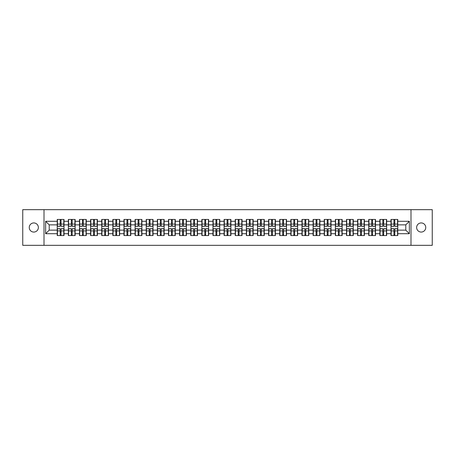 <?xml version="1.0" encoding="UTF-8"?>
<svg xmlns="http://www.w3.org/2000/svg" width="455" height="455" viewBox="0 0 455 455"><rect width="100%" height="100%" fill="white"/><g stroke="black" fill="none" stroke-linecap="round" stroke-linejoin="round"><path stroke-width="0.68" d="M421.193 232.067A4.567 4.567 0 0 1 416.632 227.5A4.567 4.567 0 0 1 421.193 222.933A4.567 4.567 0 0 1 425.761 227.5A4.567 4.567 0 0 1 421.193 232.067M33.806 232.067A4.567 4.567 0 0 1 29.239 227.5A4.567 4.567 0 0 1 33.806 222.933A4.567 4.567 0 0 1 38.368 227.5A4.567 4.567 0 0 1 33.806 232.067M410.996 245.33L432.25 245.33L432.25 209.67L410.996 209.67L410.996 245.33L44.004 245.33L44.004 209.67L22.75 209.67L22.75 245.33L44.004 245.33M410.996 209.67L44.004 209.67M405.792 230.139L405.792 224.861L397.767 224.861L397.767 230.139L405.792 230.139L409.358 233.705L409.358 221.295L397.767 221.295L397.767 219.441L390.993 219.441L390.993 224.861L386.642 224.861L386.642 230.139L390.993 230.139L390.993 224.861M409.358 233.705L397.767 233.705L397.767 235.559L390.993 235.559L390.993 233.705L386.642 233.705L386.642 235.559L379.868 235.559L379.868 233.705L375.517 233.705L375.517 235.559L368.743 235.559L368.743 233.705L364.392 233.705L364.392 235.559L357.619 235.559L357.619 233.705L353.268 233.705L353.268 235.559L346.494 235.559L346.494 233.705L342.143 233.705L342.143 235.559L335.369 235.559L335.369 233.705L331.018 233.705L331.018 235.559L324.239 235.559L324.239 233.705L319.893 233.705L319.893 235.559L313.114 235.559L313.114 233.705L308.763 233.705L308.763 235.559L301.989 235.559L301.989 233.705L297.638 233.705L297.638 235.559L290.864 235.559L290.864 233.705L286.513 233.705L286.513 235.559L279.74 235.559L279.74 233.705L275.389 233.705L275.389 235.559L268.615 235.559L268.615 233.705L264.264 233.705L264.264 235.559L257.49 235.559L257.49 233.705L253.139 233.705L253.139 235.559L246.365 235.559L246.365 233.705L242.014 233.705L242.014 235.559L235.241 235.559L235.241 233.705L230.89 233.705L230.89 235.559L224.11 235.559L224.11 233.705L219.759 233.705L219.759 235.559L212.986 235.559L212.986 233.705L208.635 233.705L208.635 235.559L201.861 235.559L201.861 233.705L197.51 233.705L197.51 235.559L190.736 235.559L190.736 233.705L186.385 233.705L186.385 235.559L179.611 235.559L179.611 233.705L175.26 233.705L175.26 235.559L168.487 235.559L168.487 233.705L164.136 233.705L164.136 235.559L157.362 235.559L157.362 233.705L153.011 233.705L153.011 235.559L146.237 235.559L146.237 233.705L141.886 233.705L141.886 235.559L135.107 235.559L135.107 233.705L130.761 233.705L130.761 235.559L123.982 235.559L123.982 233.705L119.631 233.705L119.631 235.559L112.857 235.559L112.857 233.705L108.506 233.705L108.506 235.559L101.732 235.559L101.732 233.705L97.381 233.705L97.381 235.559L90.608 235.559L90.608 233.705L86.257 233.705L86.257 235.559L79.483 235.559L79.483 233.705L75.132 233.705L75.132 235.559L68.358 235.559L68.358 233.705L64.007 233.705L64.007 235.559L57.233 235.559L57.233 233.705L45.642 233.705L45.642 221.295L57.233 221.295L57.233 224.861L49.208 224.861L49.208 230.139L57.233 230.139L57.233 224.861M390.993 221.295L386.642 221.295L386.642 219.441L379.868 219.441L379.868 221.295L375.517 221.295L375.517 219.441L368.743 219.441L368.743 221.295L364.392 221.295L364.392 219.441L357.619 219.441L357.619 221.295L353.268 221.295L353.268 219.441L346.494 219.441L346.494 221.295L342.143 221.295L342.143 219.441L335.369 219.441L335.369 221.295L331.018 221.295L331.018 219.441L324.239 219.441L324.239 221.295L319.893 221.295L319.893 219.441L313.114 219.441L313.114 221.295L308.763 221.295L308.763 219.441L301.989 219.441L301.989 221.295L297.638 221.295L297.638 219.441L290.864 219.441L290.864 221.295L286.513 221.295L286.513 219.441L279.74 219.441L279.74 221.295L275.389 221.295L275.389 219.441L268.615 219.441L268.615 221.295L264.264 221.295L264.264 219.441L257.49 219.441L257.49 221.295L253.139 221.295L253.139 219.441L246.365 219.441L246.365 221.295L242.014 221.295L242.014 219.441L235.241 219.441L235.241 221.295L230.89 221.295L230.89 219.441L224.11 219.441L224.11 221.295L219.759 221.295L219.759 219.441L212.986 219.441L212.986 221.295L208.635 221.295L208.635 219.441L201.861 219.441L201.861 221.295L197.51 221.295L197.51 219.441L190.736 219.441L190.736 221.295L186.385 221.295L186.385 219.441L179.611 219.441L179.611 221.295L175.26 221.295L175.26 219.441L168.487 219.441L168.487 221.295L164.136 221.295L164.136 219.441L157.362 219.441L157.362 221.295L153.011 221.295L153.011 219.441L146.237 219.441L146.237 221.295L141.886 221.295L141.886 219.441L135.107 219.441L135.107 221.295L130.761 221.295L130.761 219.441L123.982 219.441L123.982 221.295L119.631 221.295L119.631 219.441L112.857 219.441L112.857 221.295L108.506 221.295L108.506 219.441L101.732 219.441L101.732 221.295L97.381 221.295L97.381 219.441L90.608 219.441L90.608 221.295L86.257 221.295L86.257 219.441L79.483 219.441L79.483 221.295L75.132 221.295L75.132 219.441L68.358 219.441L68.358 221.295L64.007 221.295L64.007 219.441L57.233 219.441L57.233 221.295M390.993 230.139L390.993 233.705M386.642 230.139L386.642 233.705M386.642 221.295L386.642 224.861M375.517 230.139L379.868 230.139L379.868 224.861L375.517 224.861L375.517 233.705M379.868 230.139L379.868 233.705M379.868 221.295L379.868 224.861M375.517 221.295L375.517 224.861M364.392 230.139L368.743 230.139L368.743 224.861L364.392 224.861L364.392 233.705M368.743 230.139L368.743 233.705M368.743 221.295L368.743 224.861M364.392 221.295L364.392 224.861M353.268 230.139L357.619 230.139L357.619 224.861L353.268 224.861L353.268 233.705M357.619 230.139L357.619 233.705M357.619 221.295L357.619 224.861M353.268 221.295L353.268 224.861M342.143 230.139L346.494 230.139L346.494 224.861L342.143 224.861L342.143 233.705M346.494 230.139L346.494 233.705M346.494 221.295L346.494 224.861M342.143 221.295L342.143 224.861M331.018 230.139L335.369 230.139L335.369 224.861L331.018 224.861L331.018 233.705M335.369 230.139L335.369 233.705M335.369 221.295L335.369 224.861M331.018 221.295L331.018 224.861M319.893 230.139L324.239 230.139L324.239 224.861L319.893 224.861L319.893 233.705M324.239 230.139L324.239 233.705M324.239 221.295L324.239 224.861M319.893 221.295L319.893 224.861M308.763 230.139L313.114 230.139L313.114 224.861L308.763 224.861L308.763 233.705M313.114 230.139L313.114 233.705M313.114 221.295L313.114 224.861M308.763 221.295L308.763 224.861M297.638 230.139L301.989 230.139L301.989 224.861L297.638 224.861L297.638 233.705M301.989 230.139L301.989 233.705M301.989 221.295L301.989 224.861M297.638 221.295L297.638 224.861M286.513 230.139L290.864 230.139L290.864 224.861L286.513 224.861L286.513 233.705M290.864 230.139L290.864 233.705M290.864 221.295L290.864 224.861M286.513 221.295L286.513 224.861M275.389 230.139L279.74 230.139L279.74 224.861L275.389 224.861L275.389 233.705M279.74 230.139L279.74 233.705M279.74 221.295L279.74 224.861M275.389 221.295L275.389 224.861M264.264 230.139L268.615 230.139L268.615 224.861L264.264 224.861L264.264 233.705M268.615 230.139L268.615 233.705M268.615 221.295L268.615 224.861M264.264 221.295L264.264 224.861M253.139 230.139L257.49 230.139L257.49 224.861L253.139 224.861L253.139 233.705M257.49 230.139L257.49 233.705M257.49 221.295L257.49 224.861M253.139 221.295L253.139 224.861M242.014 230.139L246.365 230.139L246.365 224.861L242.014 224.861L242.014 233.705M246.365 230.139L246.365 233.705M246.365 221.295L246.365 224.861M242.014 221.295L242.014 224.861M230.89 230.139L235.241 230.139L235.241 224.861L230.89 224.861L230.89 233.705M235.241 230.139L235.241 233.705M235.241 221.295L235.241 224.861M230.89 221.295L230.89 224.861M219.759 230.139L224.11 230.139L224.11 224.861L219.759 224.861L219.759 233.705M224.11 230.139L224.11 233.705M224.11 221.295L224.11 224.861M219.759 221.295L219.759 224.861M208.635 230.139L212.986 230.139L212.986 224.861L208.635 224.861L208.635 233.705M212.986 230.139L212.986 233.705M212.986 221.295L212.986 224.861M208.635 221.295L208.635 224.861M197.51 230.139L201.861 230.139L201.861 224.861L197.51 224.861L197.51 233.705M201.861 230.139L201.861 233.705M201.861 221.295L201.861 224.861M197.51 221.295L197.51 224.861M186.385 230.139L190.736 230.139L190.736 224.861L186.385 224.861L186.385 233.705M190.736 230.139L190.736 233.705M190.736 221.295L190.736 224.861M186.385 221.295L186.385 224.861M175.26 230.139L179.611 230.139L179.611 224.861L175.26 224.861L175.26 233.705M179.611 230.139L179.611 233.705M179.611 221.295L179.611 224.861M175.26 221.295L175.26 224.861M164.136 230.139L168.487 230.139L168.487 224.861L164.136 224.861L164.136 233.705M168.487 230.139L168.487 233.705M168.487 221.295L168.487 224.861M164.136 221.295L164.136 224.861M153.011 230.139L157.362 230.139L157.362 224.861L153.011 224.861L153.011 233.705M157.362 230.139L157.362 233.705M157.362 221.295L157.362 224.861M153.011 221.295L153.011 224.861M141.886 230.139L146.237 230.139L146.237 224.861L141.886 224.861L141.886 233.705M146.237 230.139L146.237 233.705M146.237 221.295L146.237 224.861M141.886 221.295L141.886 224.861M130.761 230.139L135.107 230.139L135.107 224.861L130.761 224.861L130.761 233.705M135.107 230.139L135.107 233.705M135.107 221.295L135.107 224.861M130.761 221.295L130.761 224.861M119.631 230.139L123.982 230.139L123.982 224.861L119.631 224.861L119.631 233.705M123.982 230.139L123.982 233.705M123.982 221.295L123.982 224.861M119.631 221.295L119.631 224.861M108.506 230.139L112.857 230.139L112.857 224.861L108.506 224.861L108.506 233.705M112.857 230.139L112.857 233.705M112.857 221.295L112.857 224.861M108.506 221.295L108.506 224.861M97.381 230.139L101.732 230.139L101.732 224.861L97.381 224.861L97.381 233.705M101.732 230.139L101.732 233.705M101.732 221.295L101.732 224.861M97.381 221.295L97.381 224.861M86.257 230.139L90.608 230.139L90.608 224.861L86.257 224.861L86.257 233.705M90.608 230.139L90.608 233.705M90.608 221.295L90.608 224.861M86.257 221.295L86.257 224.861M75.132 230.139L79.483 230.139L79.483 224.861L75.132 224.861L75.132 233.705M79.483 230.139L79.483 233.705M79.483 221.295L79.483 224.861M75.132 221.295L75.132 224.861M64.007 230.139L68.358 230.139L68.358 224.861L64.007 224.861L64.007 233.705M68.358 230.139L68.358 233.705M68.358 221.295L68.358 224.861M64.007 221.295L64.007 224.861M57.233 230.139L57.233 233.705M49.208 230.139L45.642 233.705M45.642 221.295L49.208 224.861M397.767 230.139L397.767 233.705M397.767 221.295L397.767 224.861M409.358 221.295L405.792 224.861M63.791 219.441L63.791 226.289L61.05 226.289L61.05 219.441M60.191 219.441L60.191 226.289L57.444 226.289L57.444 219.441M60.191 220.368L61.05 220.368M61.05 223.007L60.191 223.007M57.444 235.559L57.444 228.711L60.191 228.711L60.191 235.559M61.05 235.559L61.05 228.711L63.791 228.711L63.791 235.559M61.05 234.632L60.191 234.632M60.191 231.993L61.05 231.993M74.916 219.441L74.916 226.289L72.174 226.289L72.174 219.441M71.316 219.441L71.316 226.289L68.569 226.289L68.569 219.441M71.316 220.368L72.174 220.368M72.174 223.007L71.316 223.007M86.046 219.441L86.046 226.289L83.299 226.289L83.299 219.441M82.44 219.441L82.44 226.289L79.699 226.289L79.699 219.441M82.44 220.368L83.299 220.368M83.299 223.007L82.44 223.007M97.171 219.441L97.171 226.289L94.424 226.289L94.424 219.441M93.565 219.441L93.565 226.289L90.824 226.289L90.824 219.441M93.565 220.368L94.424 220.368M94.424 223.007L93.565 223.007M108.296 219.441L108.296 226.289L105.549 226.289L105.549 219.441M104.696 219.441L104.696 226.289L101.948 226.289L101.948 219.441M104.696 220.368L105.549 220.368M105.549 223.007L104.696 223.007M119.42 219.441L119.42 226.289L116.673 226.289L116.673 219.441M115.82 219.441L115.82 226.289L113.073 226.289L113.073 219.441M115.82 220.368L116.673 220.368M116.673 223.007L115.82 223.007M68.569 235.559L68.569 228.711L71.316 228.711L71.316 235.559M72.174 235.559L72.174 228.711L74.916 228.711L74.916 235.559M72.174 234.632L71.316 234.632M71.316 231.993L72.174 231.993M79.699 235.559L79.699 228.711L82.44 228.711L82.44 235.559M83.299 235.559L83.299 228.711L86.046 228.711L86.046 235.559M83.299 234.632L82.44 234.632M82.44 231.993L83.299 231.993M90.824 235.559L90.824 228.711L93.565 228.711L93.565 235.559M94.424 235.559L94.424 228.711L97.171 228.711L97.171 235.559M94.424 234.632L93.565 234.632M93.565 231.993L94.424 231.993M101.948 235.559L101.948 228.711L104.696 228.711L104.696 235.559M105.549 235.559L105.549 228.711L108.296 228.711L108.296 235.559M105.549 234.632L104.696 234.632M104.696 231.993L105.549 231.993M113.073 235.559L113.073 228.711L115.82 228.711L115.82 235.559M116.673 235.559L116.673 228.711L119.42 228.711L119.42 235.559M116.673 234.632L115.82 234.632M115.82 231.993L116.673 231.993M130.545 219.441L130.545 226.289L127.798 226.289L127.798 219.441M126.945 219.441L126.945 226.289L124.198 226.289L124.198 219.441M126.945 220.368L127.798 220.368M127.798 223.007L126.945 223.007M124.198 235.559L124.198 228.711L126.945 228.711L126.945 235.559M127.798 235.559L127.798 228.711L130.545 228.711L130.545 235.559M127.798 234.632L126.945 234.632M126.945 231.993L127.798 231.993M141.67 219.441L141.67 226.289L138.923 226.289L138.923 219.441M138.07 219.441L138.07 226.289L135.323 226.289L135.323 219.441M138.07 220.368L138.923 220.368M138.923 223.007L138.07 223.007M135.323 235.559L135.323 228.711L138.07 228.711L138.07 235.559M138.923 235.559L138.923 228.711L141.67 228.711L141.67 235.559M138.923 234.632L138.07 234.632M138.07 231.993L138.923 231.993M152.795 219.441L152.795 226.289L150.048 226.289L150.048 219.441M149.194 219.441L149.194 226.289L146.447 226.289L146.447 219.441M149.194 220.368L150.048 220.368M150.048 223.007L149.194 223.007M146.447 235.559L146.447 228.711L149.194 228.711L149.194 235.559M150.048 235.559L150.048 228.711L152.795 228.711L152.795 235.559M150.048 234.632L149.194 234.632M149.194 231.993L150.048 231.993M163.919 219.441L163.919 226.289L161.178 226.289L161.178 219.441M160.319 219.441L160.319 226.289L157.572 226.289L157.572 219.441M160.319 220.368L161.178 220.368M161.178 223.007L160.319 223.007M157.572 235.559L157.572 228.711L160.319 228.711L160.319 235.559M161.178 235.559L161.178 228.711L163.919 228.711L163.919 235.559M161.178 234.632L160.319 234.632M160.319 231.993L161.178 231.993M175.044 219.441L175.044 226.289L172.303 226.289L172.303 219.441M171.444 219.441L171.444 226.289L168.697 226.289L168.697 219.441M171.444 220.368L172.303 220.368M172.303 223.007L171.444 223.007M168.697 235.559L168.697 228.711L171.444 228.711L171.444 235.559M172.303 235.559L172.303 228.711L175.044 228.711L175.044 235.559M172.303 234.632L171.444 234.632M171.444 231.993L172.303 231.993M186.175 219.441L186.175 226.289L183.428 226.289L183.428 219.441M182.569 219.441L182.569 226.289L179.827 226.289L179.827 219.441M182.569 220.368L183.428 220.368M183.428 223.007L182.569 223.007M179.827 235.559L179.827 228.711L182.569 228.711L182.569 235.559M183.428 235.559L183.428 228.711L186.175 228.711L186.175 235.559M183.428 234.632L182.569 234.632M182.569 231.993L183.428 231.993M197.299 219.441L197.299 226.289L194.552 226.289L194.552 219.441M193.694 219.441L193.694 226.289L190.952 226.289L190.952 219.441M193.694 220.368L194.552 220.368M194.552 223.007L193.694 223.007M190.952 235.559L190.952 228.711L193.694 228.711L193.694 235.559M194.552 235.559L194.552 228.711L197.299 228.711L197.299 235.559M194.552 234.632L193.694 234.632M193.694 231.993L194.552 231.993M208.424 219.441L208.424 226.289L205.677 226.289L205.677 219.441M204.824 219.441L204.824 226.289L202.077 226.289L202.077 219.441M204.824 220.368L205.677 220.368M205.677 223.007L204.824 223.007M202.077 235.559L202.077 228.711L204.824 228.711L204.824 235.559M205.677 235.559L205.677 228.711L208.424 228.711L208.424 235.559M205.677 234.632L204.824 234.632M204.824 231.993L205.677 231.993M219.549 219.441L219.549 226.289L216.802 226.289L216.802 219.441M215.949 219.441L215.949 226.289L213.202 226.289L213.202 219.441M215.949 220.368L216.802 220.368M216.802 223.007L215.949 223.007M213.202 235.559L213.202 228.711L215.949 228.711L215.949 235.559M216.802 235.559L216.802 228.711L219.549 228.711L219.549 235.559M216.802 234.632L215.949 234.632M215.949 231.993L216.802 231.993M230.674 219.441L230.674 226.289L227.927 226.289L227.927 219.441M227.073 219.441L227.073 226.289L224.326 226.289L224.326 219.441M227.073 220.368L227.927 220.368M227.927 223.007L227.073 223.007M224.326 235.559L224.326 228.711L227.073 228.711L227.073 235.559M227.927 235.559L227.927 228.711L230.674 228.711L230.674 235.559M227.927 234.632L227.073 234.632M227.073 231.993L227.927 231.993M241.798 219.441L241.798 226.289L239.051 226.289L239.051 219.441M238.198 219.441L238.198 226.289L235.451 226.289L235.451 219.441M238.198 220.368L239.051 220.368M239.051 223.007L238.198 223.007M235.451 235.559L235.451 228.711L238.198 228.711L238.198 235.559M239.051 235.559L239.051 228.711L241.798 228.711L241.798 235.559M239.051 234.632L238.198 234.632M238.198 231.993L239.051 231.993M252.923 219.441L252.923 226.289L250.176 226.289L250.176 219.441M249.323 219.441L249.323 226.289L246.576 226.289L246.576 219.441M249.323 220.368L250.176 220.368M250.176 223.007L249.323 223.007M246.576 235.559L246.576 228.711L249.323 228.711L249.323 235.559M250.176 235.559L250.176 228.711L252.923 228.711L252.923 235.559M250.176 234.632L249.323 234.632M249.323 231.993L250.176 231.993M264.048 219.441L264.048 226.289L261.306 226.289L261.306 219.441M260.448 219.441L260.448 226.289L257.701 226.289L257.701 219.441M260.448 220.368L261.306 220.368M261.306 223.007L260.448 223.007M257.701 235.559L257.701 228.711L260.448 228.711L260.448 235.559M261.306 235.559L261.306 228.711L264.048 228.711L264.048 235.559M261.306 234.632L260.448 234.632M260.448 231.993L261.306 231.993M275.173 219.441L275.173 226.289L272.431 226.289L272.431 219.441M271.572 219.441L271.572 226.289L268.825 226.289L268.825 219.441M271.572 220.368L272.431 220.368M272.431 223.007L271.572 223.007M268.825 235.559L268.825 228.711L271.572 228.711L271.572 235.559M272.431 235.559L272.431 228.711L275.173 228.711L275.173 235.559M272.431 234.632L271.572 234.632M271.572 231.993L272.431 231.993M286.303 219.441L286.303 226.289L283.556 226.289L283.556 219.441M282.697 219.441L282.697 226.289L279.956 226.289L279.956 219.441M282.697 220.368L283.556 220.368M283.556 223.007L282.697 223.007M279.956 235.559L279.956 228.711L282.697 228.711L282.697 235.559M283.556 235.559L283.556 228.711L286.303 228.711L286.303 235.559M283.556 234.632L282.697 234.632M282.697 231.993L283.556 231.993M297.428 219.441L297.428 226.289L294.681 226.289L294.681 219.441M293.822 219.441L293.822 226.289L291.081 226.289L291.081 219.441M293.822 220.368L294.681 220.368M294.681 223.007L293.822 223.007M291.081 235.559L291.081 228.711L293.822 228.711L293.822 235.559M294.681 235.559L294.681 228.711L297.428 228.711L297.428 235.559M294.681 234.632L293.822 234.632M293.822 231.993L294.681 231.993M308.553 219.441L308.553 226.289L305.805 226.289L305.805 219.441M304.952 219.441L304.952 226.289L302.205 226.289L302.205 219.441M304.952 220.368L305.805 220.368M305.805 223.007L304.952 223.007M302.205 235.559L302.205 228.711L304.952 228.711L304.952 235.559M305.805 235.559L305.805 228.711L308.553 228.711L308.553 235.559M305.805 234.632L304.952 234.632M304.952 231.993L305.805 231.993M319.677 219.441L319.677 226.289L316.93 226.289L316.93 219.441M316.077 219.441L316.077 226.289L313.33 226.289L313.33 219.441M316.077 220.368L316.93 220.368M316.93 223.007L316.077 223.007M313.33 235.559L313.33 228.711L316.077 228.711L316.077 235.559M316.93 235.559L316.93 228.711L319.677 228.711L319.677 235.559M316.93 234.632L316.077 234.632M316.077 231.993L316.93 231.993M330.802 219.441L330.802 226.289L328.055 226.289L328.055 219.441M327.202 219.441L327.202 226.289L324.455 226.289L324.455 219.441M327.202 220.368L328.055 220.368M328.055 223.007L327.202 223.007M324.455 235.559L324.455 228.711L327.202 228.711L327.202 235.559M328.055 235.559L328.055 228.711L330.802 228.711L330.802 235.559M328.055 234.632L327.202 234.632M327.202 231.993L328.055 231.993M341.927 219.441L341.927 226.289L339.18 226.289L339.18 219.441M338.327 219.441L338.327 226.289L335.58 226.289L335.58 219.441M338.327 220.368L339.18 220.368M339.18 223.007L338.327 223.007M335.58 235.559L335.58 228.711L338.327 228.711L338.327 235.559M339.18 235.559L339.18 228.711L341.927 228.711L341.927 235.559M339.18 234.632L338.327 234.632M338.327 231.993L339.18 231.993M353.052 219.441L353.052 226.289L350.304 226.289L350.304 219.441M349.451 219.441L349.451 226.289L346.704 226.289L346.704 219.441M349.451 220.368L350.304 220.368M350.304 223.007L349.451 223.007M346.704 235.559L346.704 228.711L349.451 228.711L349.451 235.559M350.304 235.559L350.304 228.711L353.052 228.711L353.052 235.559M350.304 234.632L349.451 234.632M349.451 231.993L350.304 231.993M364.176 219.441L364.176 226.289L361.435 226.289L361.435 219.441M360.576 219.441L360.576 226.289L357.829 226.289L357.829 219.441M360.576 220.368L361.435 220.368M361.435 223.007L360.576 223.007M357.829 235.559L357.829 228.711L360.576 228.711L360.576 235.559M361.435 235.559L361.435 228.711L364.176 228.711L364.176 235.559M361.435 234.632L360.576 234.632M360.576 231.993L361.435 231.993M375.301 219.441L375.301 226.289L372.56 226.289L372.56 219.441M371.701 219.441L371.701 226.289L368.954 226.289L368.954 219.441M371.701 220.368L372.56 220.368M372.56 223.007L371.701 223.007M368.954 235.559L368.954 228.711L371.701 228.711L371.701 235.559M372.56 235.559L372.56 228.711L375.301 228.711L375.301 235.559M372.56 234.632L371.701 234.632M371.701 231.993L372.56 231.993M386.432 219.441L386.432 226.289L383.684 226.289L383.684 219.441M382.826 219.441L382.826 226.289L380.084 226.289L380.084 219.441M382.826 220.368L383.684 220.368M383.684 223.007L382.826 223.007M380.084 235.559L380.084 228.711L382.826 228.711L382.826 235.559M383.684 235.559L383.684 228.711L386.432 228.711L386.432 235.559M383.684 234.632L382.826 234.632M382.826 231.993L383.684 231.993M397.556 219.441L397.556 226.289L394.809 226.289L394.809 219.441M393.95 219.441L393.95 226.289L391.209 226.289L391.209 219.441M393.95 220.368L394.809 220.368M394.809 223.007L393.95 223.007M391.209 235.559L391.209 228.711L393.95 228.711L393.95 235.559M394.809 235.559L394.809 228.711L397.556 228.711L397.556 235.559M394.809 234.632L393.95 234.632M393.95 231.993L394.809 231.993M60.191 224.087L57.444 224.087M60.191 226.198L57.444 226.198M63.791 224.087L61.05 224.087M63.791 226.198L61.05 226.198M61.05 230.912L63.791 230.912M61.05 228.802L63.791 228.802M57.444 230.912L60.191 230.912M57.444 228.802L60.191 228.802M71.316 224.087L68.569 224.087M71.316 226.198L68.569 226.198M74.916 224.087L72.174 224.087M74.916 226.198L72.174 226.198M82.44 224.087L79.699 224.087M82.44 226.198L79.699 226.198M86.046 224.087L83.299 224.087M86.046 226.198L83.299 226.198M93.565 224.087L90.824 224.087M93.565 226.198L90.824 226.198M97.171 224.087L94.424 224.087M97.171 226.198L94.424 226.198M104.696 224.087L101.948 224.087M104.696 226.198L101.948 226.198M108.296 224.087L105.549 224.087M108.296 226.198L105.549 226.198M115.82 224.087L113.073 224.087M115.82 226.198L113.073 226.198M119.42 224.087L116.673 224.087M119.42 226.198L116.673 226.198M72.174 230.912L74.916 230.912M72.174 228.802L74.916 228.802M68.569 230.912L71.316 230.912M68.569 228.802L71.316 228.802M83.299 230.912L86.046 230.912M83.299 228.802L86.046 228.802M79.699 230.912L82.44 230.912M79.699 228.802L82.44 228.802M94.424 230.912L97.171 230.912M94.424 228.802L97.171 228.802M90.824 230.912L93.565 230.912M90.824 228.802L93.565 228.802M105.549 230.912L108.296 230.912M105.549 228.802L108.296 228.802M101.948 230.912L104.696 230.912M101.948 228.802L104.696 228.802M116.673 230.912L119.42 230.912M116.673 228.802L119.42 228.802M113.073 230.912L115.82 230.912M113.073 228.802L115.82 228.802M126.945 224.087L124.198 224.087M126.945 226.198L124.198 226.198M130.545 224.087L127.798 224.087M130.545 226.198L127.798 226.198M127.798 230.912L130.545 230.912M127.798 228.802L130.545 228.802M124.198 230.912L126.945 230.912M124.198 228.802L126.945 228.802M138.07 224.087L135.323 224.087M138.07 226.198L135.323 226.198M141.67 224.087L138.923 224.087M141.67 226.198L138.923 226.198M138.923 230.912L141.67 230.912M138.923 228.802L141.67 228.802M135.323 230.912L138.07 230.912M135.323 228.802L138.07 228.802M149.194 224.087L146.447 224.087M149.194 226.198L146.447 226.198M152.795 224.087L150.048 224.087M152.795 226.198L150.048 226.198M150.048 230.912L152.795 230.912M150.048 228.802L152.795 228.802M146.447 230.912L149.194 230.912M146.447 228.802L149.194 228.802M160.319 224.087L157.572 224.087M160.319 226.198L157.572 226.198M163.919 224.087L161.178 224.087M163.919 226.198L161.178 226.198M161.178 230.912L163.919 230.912M161.178 228.802L163.919 228.802M157.572 230.912L160.319 230.912M157.572 228.802L160.319 228.802M171.444 224.087L168.697 224.087M171.444 226.198L168.697 226.198M175.044 224.087L172.303 224.087M175.044 226.198L172.303 226.198M172.303 230.912L175.044 230.912M172.303 228.802L175.044 228.802M168.697 230.912L171.444 230.912M168.697 228.802L171.444 228.802M182.569 224.087L179.827 224.087M182.569 226.198L179.827 226.198M186.175 224.087L183.428 224.087M186.175 226.198L183.428 226.198M183.428 230.912L186.175 230.912M183.428 228.802L186.175 228.802M179.827 230.912L182.569 230.912M179.827 228.802L182.569 228.802M193.694 224.087L190.952 224.087M193.694 226.198L190.952 226.198M197.299 224.087L194.552 224.087M197.299 226.198L194.552 226.198M194.552 230.912L197.299 230.912M194.552 228.802L197.299 228.802M190.952 230.912L193.694 230.912M190.952 228.802L193.694 228.802M204.824 224.087L202.077 224.087M204.824 226.198L202.077 226.198M208.424 224.087L205.677 224.087M208.424 226.198L205.677 226.198M205.677 230.912L208.424 230.912M205.677 228.802L208.424 228.802M202.077 230.912L204.824 230.912M202.077 228.802L204.824 228.802M215.949 224.087L213.202 224.087M215.949 226.198L213.202 226.198M219.549 224.087L216.802 224.087M219.549 226.198L216.802 226.198M216.802 230.912L219.549 230.912M216.802 228.802L219.549 228.802M213.202 230.912L215.949 230.912M213.202 228.802L215.949 228.802M227.073 224.087L224.326 224.087M227.073 226.198L224.326 226.198M230.674 224.087L227.927 224.087M230.674 226.198L227.927 226.198M227.927 230.912L230.674 230.912M227.927 228.802L230.674 228.802M224.326 230.912L227.073 230.912M224.326 228.802L227.073 228.802M238.198 224.087L235.451 224.087M238.198 226.198L235.451 226.198M241.798 224.087L239.051 224.087M241.798 226.198L239.051 226.198M239.051 230.912L241.798 230.912M239.051 228.802L241.798 228.802M235.451 230.912L238.198 230.912M235.451 228.802L238.198 228.802M249.323 224.087L246.576 224.087M249.323 226.198L246.576 226.198M252.923 224.087L250.176 224.087M252.923 226.198L250.176 226.198M250.176 230.912L252.923 230.912M250.176 228.802L252.923 228.802M246.576 230.912L249.323 230.912M246.576 228.802L249.323 228.802M260.448 224.087L257.701 224.087M260.448 226.198L257.701 226.198M264.048 224.087L261.306 224.087M264.048 226.198L261.306 226.198M261.306 230.912L264.048 230.912M261.306 228.802L264.048 228.802M257.701 230.912L260.448 230.912M257.701 228.802L260.448 228.802M271.572 224.087L268.825 224.087M271.572 226.198L268.825 226.198M275.173 224.087L272.431 224.087M275.173 226.198L272.431 226.198M272.431 230.912L275.173 230.912M272.431 228.802L275.173 228.802M268.825 230.912L271.572 230.912M268.825 228.802L271.572 228.802M282.697 224.087L279.956 224.087M282.697 226.198L279.956 226.198M286.303 224.087L283.556 224.087M286.303 226.198L283.556 226.198M283.556 230.912L286.303 230.912M283.556 228.802L286.303 228.802M279.956 230.912L282.697 230.912M279.956 228.802L282.697 228.802M293.822 224.087L291.081 224.087M293.822 226.198L291.081 226.198M297.428 224.087L294.681 224.087M297.428 226.198L294.681 226.198M294.681 230.912L297.428 230.912M294.681 228.802L297.428 228.802M291.081 230.912L293.822 230.912M291.081 228.802L293.822 228.802M304.952 224.087L302.205 224.087M304.952 226.198L302.205 226.198M308.553 224.087L305.805 224.087M308.553 226.198L305.805 226.198M305.805 230.912L308.553 230.912M305.805 228.802L308.553 228.802M302.205 230.912L304.952 230.912M302.205 228.802L304.952 228.802M316.077 224.087L313.33 224.087M316.077 226.198L313.33 226.198M319.677 224.087L316.93 224.087M319.677 226.198L316.93 226.198M316.93 230.912L319.677 230.912M316.93 228.802L319.677 228.802M313.33 230.912L316.077 230.912M313.33 228.802L316.077 228.802M327.202 224.087L324.455 224.087M327.202 226.198L324.455 226.198M330.802 224.087L328.055 224.087M330.802 226.198L328.055 226.198M328.055 230.912L330.802 230.912M328.055 228.802L330.802 228.802M324.455 230.912L327.202 230.912M324.455 228.802L327.202 228.802M338.327 224.087L335.58 224.087M338.327 226.198L335.58 226.198M341.927 224.087L339.18 224.087M341.927 226.198L339.18 226.198M339.18 230.912L341.927 230.912M339.18 228.802L341.927 228.802M335.58 230.912L338.327 230.912M335.58 228.802L338.327 228.802M349.451 224.087L346.704 224.087M349.451 226.198L346.704 226.198M353.052 224.087L350.304 224.087M353.052 226.198L350.304 226.198M350.304 230.912L353.052 230.912M350.304 228.802L353.052 228.802M346.704 230.912L349.451 230.912M346.704 228.802L349.451 228.802M360.576 224.087L357.829 224.087M360.576 226.198L357.829 226.198M364.176 224.087L361.435 224.087M364.176 226.198L361.435 226.198M361.435 230.912L364.176 230.912M361.435 228.802L364.176 228.802M357.829 230.912L360.576 230.912M357.829 228.802L360.576 228.802M371.701 224.087L368.954 224.087M371.701 226.198L368.954 226.198M375.301 224.087L372.56 224.087M375.301 226.198L372.56 226.198M372.56 230.912L375.301 230.912M372.56 228.802L375.301 228.802M368.954 230.912L371.701 230.912M368.954 228.802L371.701 228.802M382.826 224.087L380.084 224.087M382.826 226.198L380.084 226.198M386.432 224.087L383.684 224.087M386.432 226.198L383.684 226.198M383.684 230.912L386.432 230.912M383.684 228.802L386.432 228.802M380.084 230.912L382.826 230.912M380.084 228.802L382.826 228.802M393.95 224.087L391.209 224.087M393.95 226.198L391.209 226.198M397.556 224.087L394.809 224.087M397.556 226.198L394.809 226.198M394.809 230.912L397.556 230.912M394.809 228.802L397.556 228.802M391.209 230.912L393.95 230.912M391.209 228.802L393.95 228.802"/></g></svg>
